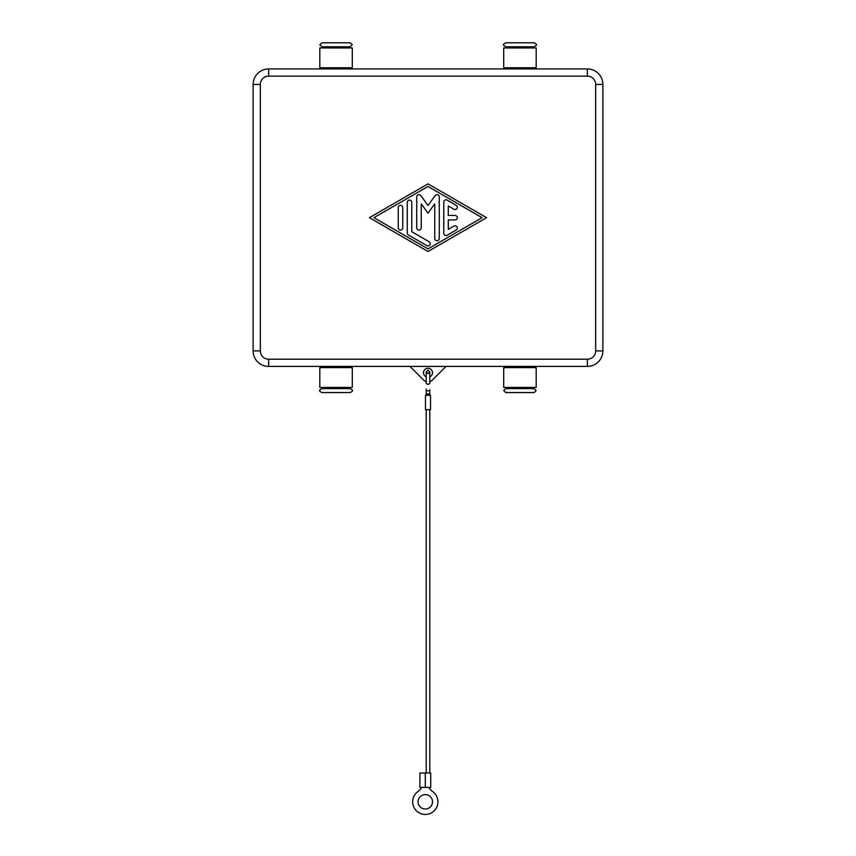 <?xml version="1.0" encoding="UTF-8"?>
<svg xmlns="http://www.w3.org/2000/svg" width="856" height="856" viewBox="0 0 856 856"><rect width="100%" height="100%" fill="white"/><g stroke="black" fill="none" stroke-linecap="round" stroke-linejoin="round"><path stroke-width="1.28" d="M426.202 395.269L426.202 389.106M426.202 389.801A1.798 1.027 180 0 0 428 390.839A1.798 1.027 180 0 0 429.798 389.801L429.798 395.269M428.91 787.402A10.818 10.818 0 0 0 432.43 791.404A12.615 12.615 0 0 1 432.43 812.226A12.615 12.615 0 0 1 414.882 808.952A12.615 12.615 0 0 1 418.167 791.404A10.818 10.818 0 0 0 421.687 787.402M425.293 809.027A7.212 7.212 0 0 1 418.081 801.815A7.212 7.212 0 0 1 425.293 794.603A7.212 7.212 0 0 1 432.505 801.815A7.212 7.212 0 0 1 425.293 809.027M425.293 772.979L430.707 772.979L430.707 787.402L425.293 787.402L425.293 772.979L419.889 772.979L419.889 787.402L425.293 787.402M426.202 772.979L426.202 409.692M429.798 409.692L429.798 772.979M425.475 395.269L425.475 409.692L430.525 409.692L430.525 395.269L425.475 395.269M505.703 46.77L534.187 46.77C536.241 45.486 536.905 44.833 536.177 44.78C536.765 44.523 536.113 43.859 534.187 42.8L505.703 42.8C503.788 43.859 503.125 44.523 503.724 44.78C502.996 44.833 503.66 45.486 505.703 46.77M336.055 42.8L321.813 42.8L319.823 44.78L321.813 46.77L350.297 46.77L352.276 44.78L350.297 42.8L336.055 42.8M519.945 392.562L534.187 392.562L536.177 390.582L534.187 388.603L505.703 388.603L503.724 390.582L505.703 392.562L519.945 392.562M336.055 392.562L350.297 392.562C352.212 391.502 352.875 390.839 352.276 390.582C353.004 390.539 352.34 389.876 350.297 388.603L321.813 388.603C319.759 389.876 319.095 390.539 319.823 390.582C319.235 390.839 319.887 391.502 321.813 392.562L336.055 392.562L321.813 392.562M319.823 387.426L319.823 367.599L352.276 367.599L352.276 387.426L319.823 387.426M536.177 387.426L536.177 367.599L503.724 367.599L503.724 387.426L536.177 387.426M426.202 376.865A4.505 4.505 0 0 1 428 368.23A4.505 4.505 0 0 1 429.798 376.865L429.798 371.836L428 370.027L426.202 371.836L428 373.633L429.798 371.836L429.798 383.167A1.798 1.027 180 0 1 428 384.194A1.798 1.027 180 0 1 426.202 383.167L426.202 371.836M536.177 47.936L536.177 67.774L503.724 67.774L503.724 47.936L536.177 47.936M336.055 388.603L327.035 388.603L327.035 387.426M319.823 47.936L319.823 67.774L352.276 67.774L352.276 47.936L319.823 47.936M443.772 233.281L443.772 202.08A2.258 2.258 0 0 1 447.153 200.133L456.173 205.333A2.258 2.258 0 0 1 456.997 208.415A2.258 2.258 0 0 1 453.915 209.239L448.287 205.986L448.287 215.434L455.039 215.434A2.258 2.258 0 0 1 457.297 217.681A2.258 2.258 0 0 1 455.039 219.939L448.287 219.939L448.287 229.376L453.915 226.123A2.258 2.258 0 0 1 456.997 226.958A2.258 2.258 0 0 1 456.173 230.029L447.153 235.229A2.258 2.258 0 0 1 443.772 233.281M398.254 207.548A2.258 2.258 0 0 1 400.501 205.29A2.258 2.258 0 0 1 402.759 207.548L402.759 227.824A2.258 2.258 0 0 1 400.501 230.071A2.258 2.258 0 0 1 398.254 227.824L398.254 207.548M373.911 217.681L428 248.882L482.089 217.681L428 186.48L373.911 217.681M428 251.482L369.407 217.681L428 183.88L486.593 217.681L428 251.482M407.263 233.025L407.263 202.348A2.258 2.258 0 0 1 409.521 200.09A2.258 2.258 0 0 1 411.779 202.348L411.779 231.719L429.124 241.734A2.258 2.258 0 0 1 429.947 244.805A2.258 2.258 0 0 1 426.877 245.629L408.398 234.972A2.258 2.258 0 0 1 407.263 233.025M434.762 203.835L428 213.176L421.238 203.835L421.238 227.824A2.258 2.258 0 0 1 418.991 230.071A2.258 2.258 0 0 1 416.733 227.824L416.733 196.88A2.258 2.258 0 0 1 420.81 195.564L428 205.494L435.19 195.564A2.258 2.258 0 0 1 439.267 196.88L439.267 238.482A2.258 2.258 0 0 1 437.009 240.739A2.258 2.258 0 0 1 434.762 238.482L434.762 203.835M510.936 47.936L510.936 46.77L519.945 46.77M446.03 366.422L432.462 379.989A6.313 6.313 0 0 1 429.798 381.573M426.202 381.573A6.313 6.313 0 0 1 423.538 379.989L409.971 366.422M268.624 68.94A15.504 15.504 0 0 0 253.119 84.444L253.119 350.917A15.504 15.504 0 0 0 268.624 366.422L587.377 366.422A15.504 15.504 0 0 0 602.881 350.917L602.881 84.444A15.504 15.504 0 0 0 587.377 68.94L268.624 68.94L268.624 76.152L587.377 76.152A8.293 8.293 0 0 1 595.669 84.444L602.881 84.444M429.798 393.931L426.202 393.931M598.344 73.488A15.504 15.504 0 0 0 587.377 68.94L587.377 76.152M595.669 84.444L595.669 350.917A8.293 8.293 0 0 1 587.377 359.21L587.377 366.422M598.344 361.885A15.504 15.504 0 0 0 602.881 350.917L595.669 350.917M587.377 359.21L268.624 359.21A8.293 8.293 0 0 1 260.331 350.917L253.119 350.917M257.656 361.885A15.504 15.504 0 0 0 268.624 366.422L268.624 359.21M260.331 350.917L260.331 84.444A8.293 8.293 0 0 1 268.624 76.152M257.656 73.488A15.504 15.504 0 0 0 253.119 84.444L260.331 84.444M528.965 47.936L528.965 46.77M345.064 47.936L345.064 46.77M510.936 387.426L510.936 388.603M510.936 366.422L510.936 367.599M528.965 68.94L528.965 67.774M327.035 366.422L327.035 367.599M345.064 68.94L345.064 67.774M327.035 67.774L327.035 68.94M345.064 366.422L345.064 367.599M345.064 387.426L345.064 388.603M510.936 68.94L510.936 67.774M528.965 367.599L528.965 366.422M528.965 388.603L528.965 387.426M327.035 46.77L327.035 47.936"/></g></svg>
